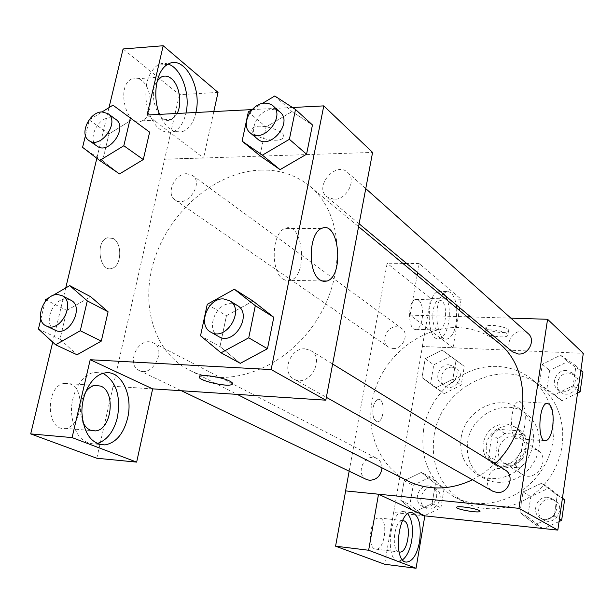 <?xml version="1.0" encoding="UTF-8"?>
<svg xmlns="http://www.w3.org/2000/svg" width="614" height="614" viewBox="0 0 614 614"><rect width="100%" height="100%" fill="white"/><g stroke="black" fill="none" stroke-linecap="round" stroke-linejoin="round"><path stroke-width="0.46" stroke-dasharray="3.07 2.3" d="M531.601 448.097C518.016 446.347 510.088 467.584 521.923 474.185C535.592 483.617 551.74 459.026 537.657 450.231L531.601 448.097M514.302 436.239C500.372 434.497 492.152 456.394 504.255 463.14C518.247 472.795 534.917 447.406 520.503 438.411L514.302 436.239M529.468 441.251L526.259 462.457L519.667 467.922L499.504 466.195L494.846 459.832L498.138 438.887L504.608 433.469L524.694 434.942L529.468 441.251L523.573 437.16L520.304 458.574L526.259 462.457M494.846 459.832L488.629 455.972L491.975 434.812L498.138 438.887M504.608 433.469L498.514 429.332L518.769 430.79L524.694 434.942M498.514 429.332L491.975 434.812M488.629 455.972L493.318 462.396L499.504 466.195M520.304 458.574L513.649 464.107L493.318 462.396M523.573 437.16L518.769 430.79M486.403 445.066C488.237 430.046 507.08 420.544 518.362 429.148C538.839 442.141 514.969 478.483 494.907 464.852C488.214 460.277 485.382 453.685 486.403 445.066M483.241 443.055C482.205 451.712 485.045 458.343 491.768 462.925C511.907 476.61 535.907 440.077 515.346 427.029L506.189 423.806C494.04 424.213 486.388 430.629 483.241 443.055M513.649 464.107L519.667 467.922M467.676 441.842C471.107 414.442 505.752 397.281 526.114 413.583C540.642 424.151 543.874 447.406 532.745 464.146C521.8 481.008 499.174 487.286 483.709 478.152C471.084 469.91 465.742 457.814 467.676 441.842M461.114 437.759C464.614 410.083 499.581 392.699 520.112 409.124C534.748 419.776 537.979 443.262 526.72 460.193C515.653 477.247 492.812 483.609 477.231 474.407C464.514 466.103 459.142 453.884 461.114 437.759M434.083 435.702C440.568 385.815 504.578 355.069 540.965 386.705C565.271 406.084 570.229 446.547 550.72 475.957C531.486 505.537 492.382 517.065 464.936 502.452C440.622 487.8 430.337 465.542 434.083 435.702M423.629 429.432C419.753 459.732 430.115 482.305 454.713 497.14C482.489 511.93 522.161 500.157 541.732 470.055C561.58 440.138 556.629 399.046 532.031 379.437C522.061 371.493 510.648 367.172 497.8 366.474C463.509 364.225 429.079 393.827 423.629 429.432M424.842 515.86L393.658 512.521L422.409 346.503L583.3 353.326M435.702 387.856L421.956 377.526L425.195 358.729L442.111 350.049L456.025 360.18L452.848 379.199L435.702 387.856L421.956 377.526L425.195 358.729L442.111 350.049L456.025 360.18L452.848 379.199L435.702 387.856L444.229 393.628L430.606 383.389L433.776 364.823L450.499 356.281L464.284 366.328L461.183 385.108L444.229 393.628M421.373 472.373L435.433 483.678L432.118 503.557L414.68 511.869L400.796 500.356L404.173 480.724L421.373 472.373L435.433 483.678L432.118 503.557L414.68 511.869L400.796 500.356L404.173 480.724L421.373 472.373L430.222 477.07L444.152 488.26L440.913 507.878L423.675 516.059L409.914 504.67L413.222 485.29L430.222 477.07M541.556 483.264L557.236 495.183L554.212 516.021L535.416 524.671L519.928 512.521L523.036 491.952L541.556 483.264L557.236 495.183L554.212 516.021L535.416 524.671L519.928 512.521L523.036 491.952L541.556 483.264L549.085 488.015L562.439 498.161M560.521 355.191L576.001 365.829L573.115 385.73L554.665 394.748L539.361 383.896L542.331 364.24L560.521 355.191L576.001 365.829L573.115 385.73L554.665 394.748L539.361 383.896L542.331 364.24L560.521 355.191L567.62 361.631L582.939 372.168M424.842 515.837L393.658 512.521M480.033 511.285L479.166 510.449C475.343 508.246 457.783 505.69 456.709 507.164L456.586 507.364M407.78 513.795L403.429 511.608C389.552 510.203 384.602 561.779 398.732 561.081L402.584 559.807M399.039 551.948L398.724 551.84C390.742 549.599 394.441 520.027 402.6 520.588M380.335 518.262C388.501 520.979 384.464 550.236 376.029 549.162C366.773 549.607 369.935 517.034 379.03 517.978L380.335 518.262M393.597 512.49L384.633 564.251M524.901 424.765C526.221 410.743 524.256 403.022 519.007 401.594C510.057 401.947 508.645 440.714 517.648 438.695C521.017 437.774 523.435 433.131 524.901 424.765M486.649 328.62C490.294 332.067 507.149 334.001 508.446 331.107C511.393 327.546 487.838 323.033 485.981 326.809L486.649 328.62M417.144 275.287L410.121 315.12L453.025 347.77L422.409 346.503M410.121 315.12L467.177 316.824M470.685 316.931L510.871 318.152M485.935 333.011L485.267 331.215C487.117 327.485 510.687 331.997 507.747 335.513C506.458 338.368 489.596 336.426 485.935 333.011M456.77 308.182L456.332 322.78C454.521 332.358 451.405 337.777 446.984 339.035C437.13 341.967 432.824 307.967 441.673 295.649M443.039 293.845L446.616 291.566C451.175 291.189 454.406 295.641 456.309 304.928M453.025 347.77L459.31 310.285M459.725 307.775L461.16 299.256L419.216 263.567L417.62 272.624M445.764 296.125C443.753 292.517 441.428 290.944 438.787 291.397C425.709 292.84 426.2 342.221 439.194 338.728C443.646 337.477 446.785 332.074 448.611 322.527C449.847 314.591 449.502 307.269 447.575 300.545M436.792 329.419C430.299 325.29 432.179 300.545 439.01 300.008L441.689 300.783C448.113 305.281 446.109 329.664 439.271 330.125L436.792 329.419M418.571 300.215C425.172 304.674 423.161 328.843 416.146 329.296C407.627 331.506 407.266 300.307 415.824 299.44L418.571 300.215M402.815 263.391L387.15 263.222L377.871 314.138M419.216 263.567L406.606 263.429M461.16 299.256L430.66 298.519L387.15 263.222M422.355 346.465L430.66 298.519M373.12 407.658C372.237 416.108 373.749 420.813 377.648 421.764C384.448 421.711 385.231 398.202 378.385 399.392C375.921 399.937 374.164 402.692 373.12 407.658C374.172 402.692 375.921 399.937 378.393 399.399C385.239 398.202 384.456 421.711 377.656 421.764C373.757 420.813 372.245 416.115 373.128 407.658M349.166 471.184L377.81 314.092M528.217 333.64C518.193 323.977 501.4 343.287 512.421 351.768M382.023 467.837C381.962 463.493 380.243 460.362 376.873 458.443L373.527 457.484C362.367 455.918 356.12 475.159 366.435 479.465M392.968 348.545C402.891 349.512 409.745 333.602 401.663 328.398L396.851 326.771C386.835 325.896 380.127 341.975 388.424 347.048L392.968 348.545M505.099 469.963L500.556 468.474C488.721 466.84 482.09 485.881 492.697 491.177M472.435 479.749L484.254 472.711L495.022 463.77M498.284 342.635C486.656 333.21 473.279 328.198 458.144 327.592C422.862 326.364 387.281 353.119 375.261 388.923C363.035 424.658 376.344 464.951 407.542 480.785M261.272 170.055C218.093 171.26 173.355 207.724 156.301 254.012C139.01 300.215 152.026 351.078 189.12 369.981C226.934 389.844 284.896 369.022 315.757 321.629C347.002 274.481 343.08 213.012 309.832 186.203C295.986 175.028 279.8 169.641 261.272 170.055M334.139 199.312L326.855 196.856C313.662 186.786 335.635 160.776 347.585 172.38C356.934 179.71 346.925 199.803 334.139 199.312M149.302 341.783C135.886 340.409 126.929 365.46 139.109 370.465C152.472 377.748 167.146 349.074 153.293 342.835L149.302 341.783M186.717 173.701C174.675 173.355 165.473 194.147 175.136 199.964C186.487 208.737 204.447 183.225 192.42 175.389L186.717 173.701M305.089 348.844C290.399 347.386 280.943 372.606 293.868 378.991C308.481 388.225 325.85 358.829 310.692 350.54L305.089 348.844M147.084 115.01L203.487 157.921L164.636 159.179L99.928 444.444M213.81 111.564L203.587 157.998L372.591 152.425M152.648 388.862L113.022 386.275M113.298 238.524L107.396 237.81C94.809 241.371 99.637 273.061 111.955 268.379C121.534 266.154 122.554 243.39 113.298 238.524M70.395 384.118L64.478 383.389C45.19 385.415 45.812 431.665 65.015 428.311C81.555 427.559 86.09 389.767 70.395 384.118M141.742 80.518C138.288 77.863 134.857 77.387 131.45 79.099C115.539 86.482 126.891 129.516 142.156 120.797C153.185 116.422 152.932 88.546 141.742 80.518M99.905 444.544L96.797 458.244M109 107.619L96.835 158.305M65.721 287.951L52.72 342.144M218.031 92.392L179.418 94.694L123.069 48.974M179.418 94.694L164.636 159.179M113.306 238.524C122.562 243.39 121.541 266.154 111.963 268.379C99.645 273.061 94.817 241.371 107.404 237.81L113.306 238.524M82.944 422.309C78.907 411.887 79.759 401.84 85.515 392.177M103.045 373.373L93.98 372.452C81.762 374.632 71.14 392.684 71.447 411.603C73.189 432.532 80.948 443.323 94.71 443.968L97.089 443.561M177.116 113.46L171.651 119.339C159.318 126.814 146.915 94.702 157.207 80.925M168.213 64.102C164.567 62.874 161.052 63.196 157.675 65.069C146.961 73.434 143.515 87.848 147.337 108.294C153.538 127.252 162.457 134.973 174.092 131.457C179.802 128.518 183.739 122.493 185.912 113.39L185.996 112.999M195.904 112.492L195.82 112.884C193.656 122.017 189.741 128.065 184.07 131.02C174.422 134.566 166.271 129.017 159.617 114.365M203.587 157.998L164.744 159.256M152.771 388.915L113.137 386.329M59.995 339.158L77.019 354.754L59.972 339.189L66.842 310.438L90.665 296.716L108.064 311.835M38.429 329.004L59.972 339.189L66.842 310.438L90.657 296.685M200.532 335.789L219.981 346.549L240.266 363.327L220.004 346.511M207.256 304.321L226.443 315.719L219.981 346.549L226.443 315.719L253.045 301.029M226.443 315.719L253.052 301.06L273.76 317.323M280.053 169.625L260.006 155.718M248.363 111.848L266.008 126.998L259.983 155.749L266.008 126.998L291.957 111.556M266.008 126.998L291.972 111.594L312.426 124.98M112.93 105.171L149.609 132.179L132.302 119.576L108.985 133.952L132.294 119.546M82.591 147.352L102.553 160.891L119.523 173.915L102.576 160.853M102.553 160.891L108.985 133.952L102.553 160.891M252.131 109.584L292.502 107.504M283.238 279.27L286.915 280.767L290.652 280.375C308.688 275.064 302.717 219.866 284.804 228.569C271.588 232.944 270.406 271.948 283.238 279.27M254.173 133.89C260.466 139.562 278.871 142.41 282.632 138.296C290.169 132.394 259.008 121.718 252.761 128.157C251.134 129.754 251.61 131.665 254.173 133.89C251.602 131.672 251.134 129.761 252.761 128.165C259.008 121.733 290.169 132.401 282.632 138.303C278.863 142.425 260.466 139.57 254.173 133.906M232.622 383.75L229.997 381.233C223.243 377.487 203.679 374.179 200.156 376.182L199.366 376.942M252.224 109.53L262.308 103.474M280.091 112.124L276.407 110.013L271.964 109.445C258.225 109.453 247.434 131.534 257.565 139.01M274.773 95.991L291.972 111.594L312.457 124.941M237.25 305.427L231.317 303.7C215.698 302.395 205.114 329.902 218.737 336.602M85.461 135.564L89.26 119.93L102.124 111.909M115.877 119.423L109.921 117.758C97.273 117.704 87.111 140.176 97.127 146.17M89.26 119.93L108.985 133.952M49.604 297.337L52.029 295.925M40.869 318.973L45.068 301.697M70.694 300.123L66.527 299.072C52.443 297.851 42.389 324.99 55.083 330.171M45.559 299.693L66.842 310.438M577.574 393.044L561.894 400.681L546.752 389.936L549.66 370.526L567.62 361.631M566.315 370.541C556.568 369.59 550.044 383.811 557.635 389.514C566.998 398.079 582.057 380.956 572.202 372.905L566.315 370.541M554.665 394.748L561.894 400.681M539.361 383.896L546.752 389.936M542.331 364.24L549.66 370.526M576.001 365.829L580.859 370.265M573.115 385.73L578.02 389.99M569.109 373.02C559.408 372.061 552.922 386.214 560.482 391.893C569.815 400.42 584.789 383.397 574.973 375.384L569.109 373.02M543.091 528.869L527.756 516.858L530.795 496.565L549.085 488.015M559.07 521.547L543.697 528.593M547.719 497.34C536.667 495.713 530.68 513.243 540.619 518.224C551.917 525.254 563.591 505.207 551.971 498.752L547.719 497.34M535.416 524.671L542.323 528.447M519.928 512.521L527.756 516.858M523.036 491.952L530.795 496.565M557.236 495.183L562.401 498.422M554.212 516.021L559.423 519.068M550.681 499.151C539.683 497.532 533.735 514.962 543.636 519.92C554.879 526.927 566.484 506.995 554.918 500.564L550.681 499.151M449.064 364.808C439.632 363.856 433.515 378.746 441.382 383.573C450.707 390.657 463.378 372.867 453.608 366.389L449.064 364.808M421.956 377.526L430.606 383.389M425.195 358.729L433.776 364.823M442.111 350.049L450.499 356.281M456.025 360.18L464.284 366.328M452.848 379.199L461.183 385.108M452.372 367.21C442.97 366.259 436.892 381.071 444.736 385.884C454.03 392.945 466.625 375.246 456.893 368.791L452.372 367.21M428.733 485.966C418.218 484.408 412.593 502.191 422.34 506.266C433.093 512.03 442.94 491.983 431.88 486.887L428.733 485.966M414.68 511.869L423.675 516.059M400.796 500.356L409.914 504.67M404.173 480.724L413.222 485.29M435.433 483.678L444.152 488.26M432.118 503.557L440.913 507.878M432.218 487.762C421.749 486.211 416.162 503.894 425.87 507.962C436.585 513.695 446.37 493.756 435.357 488.683L432.218 487.762M537.657 450.231L520.503 438.411M521.923 474.185L504.255 463.14M491.768 462.925L494.907 464.852M515.346 427.029L518.362 429.148M477.231 474.407L483.709 478.152M520.112 409.124L526.114 413.583M454.713 497.14L464.936 502.452M532.031 379.437L540.965 386.705M411.426 512.46L403.429 511.608M405.992 561.994L398.732 561.081M376.029 549.162L399.246 552.001M379.03 517.978L402.753 520.588M547.105 403.314L519.007 401.594M544.756 440.722L517.648 438.695M485.981 326.809L485.267 331.215M508.446 331.107L507.747 335.513M446.616 291.566L438.787 291.397M446.984 339.035L439.194 338.728M416.146 329.296L439.271 330.125M415.824 299.44L439.01 300.008M189.12 369.981L237.234 394.395M309.832 186.203L358.576 226.666M365.76 188.605L347.585 172.38M359.121 223.788L326.855 196.856M139.109 370.465L181.406 390.742M153.293 342.835L376.873 458.443M175.136 199.964L388.424 347.048M192.42 175.389L401.663 328.398M293.868 378.991L326.356 397.327M310.692 350.54L332.65 364.025M65.015 428.311L91.494 430.575M64.478 383.389L94.909 385.385M104.326 373.066L93.98 372.452M99.322 444.39L94.71 443.968M142.156 120.797L171.651 119.339M131.45 79.099L161.213 77.088M167.799 64.332L157.675 65.069M184.07 131.02L174.092 131.457M321.559 228.462L284.804 228.569M321.736 280.936L290.652 280.375M557.635 389.514L560.482 391.893M572.202 372.905L574.973 375.384M540.619 518.224L543.636 519.92M551.971 498.752L554.918 500.564M441.382 383.573L444.736 385.884M453.608 366.389L456.893 368.791M422.34 506.266L425.87 507.962M431.88 486.887L435.357 488.683"/><path stroke-width="0.92" d="M510.871 318.152L547.581 319.272L583.3 353.326L557.834 530.105L424.842 515.86M479.158 510.457L479.918 511.47C478.306 513.388 453.984 508.899 456.701 507.172C457.783 505.698 475.336 508.254 479.158 510.457M378.523 494.232L424.842 515.837L416.054 568.265L368.638 550.251L378.523 494.232L345.575 490.893L349.166 471.184M547.581 319.272L518.96 508.338L557.834 530.105M518.96 508.338L345.575 490.893M456.586 507.364C455.726 509.282 478.475 513.281 479.925 511.462L480.033 511.285M419.615 541.571C417.029 554.427 412.738 561.265 406.744 562.086C392.737 562.808 397.672 511.063 411.426 512.46C418.802 514.739 421.534 524.44 419.615 541.571M402.584 559.807C406.928 556.384 409.968 549.998 411.702 540.642C413.414 528.516 412.101 519.567 407.78 513.795M402.6 520.588L404.027 520.864C411.979 523.573 407.988 553.107 399.768 552.063L399.039 551.948M368.638 550.251L335.574 546.184L345.644 490.924M416.054 568.265L384.633 564.251L335.574 546.184M552.707 426.707C551.272 435.157 548.939 439.854 545.7 440.798C537.05 442.871 538.509 403.697 547.105 403.314C552.139 404.741 554.012 412.539 552.707 426.707M467.177 316.824L470.685 316.931M441.673 295.649L443.039 293.845M456.309 304.928L456.77 308.182M459.31 310.285L459.725 307.775M417.62 272.624L417.144 275.287M447.575 300.545L445.764 296.125M406.606 263.429L402.815 263.391M359.121 223.788L512.421 351.768L518.377 354.025C528.669 354.999 535.984 339.826 528.217 333.64L365.76 188.605M181.406 390.742L366.435 479.465L369.459 480.301C376.735 479.956 380.918 475.804 382.023 467.837M326.356 397.327L492.697 491.177L496.818 492.466C508.492 494.209 515.346 475.497 505.099 469.963L332.65 364.025M237.234 394.395L407.542 480.785C414.918 484.515 422.854 486.802 431.358 487.646C445.219 488.905 458.911 486.273 472.435 479.749M495.022 463.77C531.194 430.322 531.854 368.461 498.284 342.635L358.576 226.666M292.502 107.504L323.785 105.884L372.591 152.425L325.819 400.182L152.648 388.862L136.653 462.119L72.091 437.59L90.197 359.727L152.648 388.862M136.653 462.119L96.797 458.244L30.7 433.898L52.72 342.144M213.81 111.564L218.031 92.392L163.194 45.735L123.069 48.974L109 107.619M96.835 158.305L65.721 287.951M85.515 392.177C88.232 388.324 91.363 386.06 94.909 385.385L100.727 386.106C116.146 391.809 111.633 430.092 95.37 430.905L90.596 430.26C87.411 428.963 84.862 426.308 82.944 422.309M97.089 443.561C107.036 440.361 113.828 431.581 117.466 417.236C120.912 395.815 116.1 381.194 103.045 373.373M127.643 418.034C123.544 433.86 116 442.817 105.009 444.904C91.325 444.275 83.619 433.438 81.892 412.408C81.601 393.413 92.169 375.261 104.326 373.066C120.666 369.183 133.415 394.771 127.643 418.034M157.207 80.925L161.213 77.088C164.56 75.368 167.929 75.852 171.314 78.546C179.418 84.786 182.481 103.582 177.116 113.46M185.996 112.999C190.532 93.957 181.399 68.093 168.213 64.102M159.617 114.365C151.996 96.206 156.317 70.18 167.799 64.332C183.778 54.07 202.275 87.142 195.904 112.492M163.194 45.735L147.084 115.01L252.131 109.584M72.091 437.59L30.7 433.898M52.029 295.925L69.743 285.61L90.665 296.716L108.087 311.805L101.31 341.092L77.026 354.792M234.341 289.24L255.317 305.695L248.739 337.807L221.04 352.82L200.532 335.789L207.256 304.321L234.341 289.24L253.052 301.06L273.79 317.292L267.466 348.729L240.274 363.365M262.308 103.474L274.773 95.991L295.503 109.453L312.457 124.941L306.57 154.229L280.061 169.656M102.124 111.909L112.93 105.171L149.632 132.148L143.292 159.556L119.538 173.946M323.785 105.884L271.15 369.567L90.197 359.727M319.925 279.915C307.499 272.501 308.742 232.898 321.559 228.462C338.936 219.635 344.584 275.632 327.101 281.035L323.478 281.435L319.925 279.915M271.15 369.567L325.819 400.182M229.997 381.24C232.668 382.675 233.305 383.758 231.892 384.494C226.32 387.68 192.919 378.999 200.149 376.19C203.679 374.195 223.243 377.503 229.997 381.24M199.366 376.942C197.846 380.542 227.157 387.304 231.892 384.487L232.622 383.75M295.503 109.453L289.394 139.309L262.401 155.15L242.1 141.151L248.363 111.848L252.224 109.53M250.282 132.931L257.565 139.01C269.93 150.553 293.308 122.723 280.091 112.124L271.534 104.702L268.08 103.352L264.826 103.121C251.011 103.16 240.112 125.433 250.282 132.931C262.7 144.528 286.277 116.43 273 105.792M262.401 155.15L280.053 169.625L259.983 155.749L242.1 141.151M312.457 124.941L306.57 154.229L280.053 169.625M289.394 139.309L306.57 154.229M210.809 332.128L218.737 336.602C234.111 346.357 253.237 314.122 237.25 305.427L229.506 300.668L223.542 298.934C207.831 297.66 197.125 325.397 210.809 332.128C226.267 341.944 245.577 309.402 229.506 300.668M221.04 352.82L240.266 363.327L267.466 348.729L273.79 317.292L255.317 305.695M248.739 337.807L267.466 348.729M130.406 117.842L123.828 145.748L99.691 160.5L82.591 147.352L85.461 135.564M88.976 140.552L97.127 146.17C108.855 155.288 128.349 127.497 115.877 119.423L107.887 113.575L101.901 111.917C89.199 111.894 78.937 134.543 88.976 140.552C100.742 149.701 120.398 121.672 107.887 113.575M99.691 160.5L119.523 173.915L143.292 159.556L149.632 132.148M123.828 145.748L143.292 159.556M69.743 285.61L87.295 300.883L80.265 330.754L55.582 344.784L38.429 329.004L40.869 318.973M45.068 301.697L45.559 299.693L49.604 297.337M46.288 325.957L55.083 330.171C68.975 337.792 85.139 306.586 70.694 300.123L62.045 295.649L57.854 294.597C43.709 293.392 33.54 320.761 46.288 325.957C60.218 333.602 76.543 302.126 62.045 295.649M55.582 344.784L77.019 354.754L101.31 341.092L108.087 311.805L87.295 300.883M80.265 330.754L101.31 341.092M580.859 370.265L582.939 372.168L580.115 391.816L577.574 393.044M578.02 389.99L580.115 391.816M562.439 498.161L564.604 499.804L561.649 520.365L559.07 521.547M543.697 528.593L542.323 528.447M562.401 498.422L564.604 499.804M559.423 519.068L561.649 520.365M406.744 562.086L405.992 561.994M399.246 552.001L399.768 552.063M545.7 440.798L544.756 440.722M91.494 430.575L95.37 430.905M105.009 444.904L99.322 444.39M327.101 281.035L321.736 280.936"/></g></svg>
